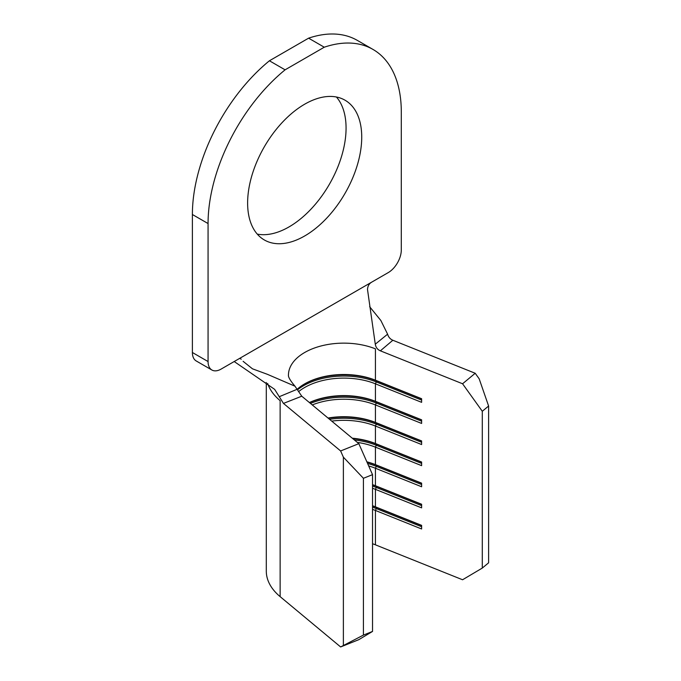 <?xml version="1.0" encoding="UTF-8"?>
<svg xmlns="http://www.w3.org/2000/svg" width="681" height="681" viewBox="0 0 681 681"><rect width="100%" height="100%" fill="white"/><g stroke="black" fill="none" stroke-linecap="round" stroke-linejoin="round"><path stroke-width="1.02" d="M247.62 203.023A80.69 46.589 120 0 0 264.33 239.959A80.69 46.589 120 0 0 326.514 218.346A80.69 46.589 120 0 0 361.73 137.145A80.69 46.589 120 0 0 345.02 100.201A80.69 46.589 120 0 0 282.845 121.822A80.69 46.589 120 0 0 247.62 203.023M257.265 234.111A80.69 46.589 120 0 0 315.882 203.645A80.69 46.589 120 0 0 346.067 128.096A80.69 46.589 120 0 0 336.423 97.008M358.836 639.655L340.628 646.95L363.424 635.084L372.524 631.44L358.836 639.655M266.297 382.492L266.297 571.112A77.549 44.776 0 0 0 280.138 596.641L340.628 646.95M372.524 543.744A55.391 31.981 180 0 1 375.435 544.834L462.569 579.761L482.293 568.065L488.609 562.812L488.609 406.021L482.293 411.273L482.293 568.065M358.836 443.663L301.768 396.206L283.449 403.407L340.628 450.958L358.836 443.663L372.524 474.648L372.524 631.44M301.768 396.206L294.984 386.195L267.429 374.329L252.481 368.821L243.117 361.33M298.559 391.677A55.391 31.981 0 0 1 375.435 383.82L375.435 401.313A55.391 31.981 0 0 0 309.387 402.539M288.455 375.018A55.391 31.981 180 0 1 318.248 346.757A55.391 31.981 180 0 1 375.435 348.851L375.435 380.202A55.391 31.981 0 0 0 304.679 383.863A55.391 31.981 0 0 0 297.282 389.157M312.256 404.931A55.391 31.981 0 0 1 375.435 404.931L375.435 422.416A55.391 31.981 0 0 0 328.021 418.04M331.707 421.105A55.391 31.981 0 0 1 375.435 426.034L375.435 443.527A55.391 31.981 0 0 0 352.247 438.189M357.304 442.395A55.391 31.981 0 0 1 375.435 447.145L375.435 464.629A55.391 31.981 0 0 0 366.846 461.812M368.668 465.932A55.391 31.981 0 0 1 375.435 468.247L375.435 485.74A55.391 31.981 0 0 0 372.524 484.651M372.524 488.268A55.391 31.981 0 0 1 375.435 489.358L375.435 506.843A55.391 31.981 0 0 0 372.524 505.753M375.435 544.834L375.435 510.461L376.278 508.554L376.278 507.354L375.435 506.843L421.616 525.357L421.616 528.975L375.435 510.461A55.391 31.981 0 0 0 372.524 509.371M372.524 474.648L363.424 478.292L363.424 635.084M482.293 411.273L462.569 383.769L475.21 373.265L392.843 340.253L380.373 350.826L462.569 383.769M380.373 350.826L380.373 350.826C377.512 349.625 375.818 347.421 375.282 344.194L367.51 289.519C367.689 286.139 369.076 283.688 371.673 282.164L388.238 272.604A18.464 10.658 120 0 0 401.296 249.987L401.296 111.982A136.634 78.885 -60 0 0 372.992 49.432A136.634 78.885 -60 0 0 324.258 47.21L285.092 69.828L269.421 60.779A136.634 78.885 -60 0 0 192.391 214.506L192.391 352.503L208.063 361.551A18.464 10.658 120 0 0 211.885 370.004A18.464 10.658 120 0 0 221.112 369.085L371.673 282.164M421.616 400.087L376.278 381.913L376.278 380.713L375.435 380.202L421.616 398.717L421.616 402.335L375.435 383.82L376.278 381.913A56.872 32.833 0 0 0 297.606 389.779M421.616 421.198L376.278 403.024L376.278 401.816L375.435 401.313L421.616 419.819L421.616 423.437L375.435 404.931L376.278 403.024A56.872 32.833 0 0 0 310.442 403.424M421.616 442.301L376.278 424.127L376.278 422.927L375.435 422.416L421.616 440.93L421.616 444.548L375.435 426.034L376.278 424.127A56.872 32.833 0 0 0 329.561 419.317M421.616 463.412L376.278 445.238L376.278 444.029L375.435 443.527L421.616 462.033L421.616 465.651L375.435 447.145L376.278 445.238A56.872 32.833 0 0 0 354.358 439.943M421.616 484.514L376.278 466.34L376.278 465.14L375.435 464.629L421.616 483.144L421.616 486.762L375.435 468.247L376.278 466.34A56.872 32.833 0 0 0 367.587 463.48M421.616 505.625L376.278 487.451L376.278 486.243L375.435 485.74L421.616 504.246L421.616 507.864L375.435 489.358L376.278 487.451A56.872 32.833 0 0 0 372.524 486.072M475.21 373.265L479.16 378.781L488.609 406.021M363.424 478.292L343.377 457.172L343.377 645.299M343.377 457.172L340.628 450.958M283.449 403.407L274.647 389.353L234.204 361.534M421.616 526.728L376.278 508.554A56.872 32.833 0 0 0 372.524 507.175M421.616 525.528L376.278 507.354A56.872 32.833 0 0 0 372.524 505.966M421.616 504.417L376.278 486.243A56.872 32.833 0 0 0 372.524 484.863M421.616 483.314L376.278 465.14A56.872 32.833 0 0 0 366.982 462.118M421.616 462.203L376.278 444.029A56.872 32.833 0 0 0 352.707 438.573M421.616 441.101L376.278 422.927A56.872 32.833 0 0 0 328.344 418.304M421.616 419.99L376.278 401.816A56.872 32.833 0 0 0 309.489 402.624M421.616 398.887L376.278 380.713A56.872 32.833 0 0 0 304.16 384.169M375.282 344.194L387.6 334.184L380.858 320.504L369.647 306.714M279.448 396.623L297.316 389.209M387.6 334.184C388.451 337.078 390.187 339.104 392.835 340.245M211.885 370.004L196.213 360.956A18.464 10.658 -60 0 1 192.391 352.503M372.992 49.432L357.329 40.392A136.634 78.885 -60 0 0 308.595 38.17L269.421 60.779M192.391 214.506L208.063 223.547L208.063 361.551M208.063 223.547A136.634 78.885 -60 0 1 285.092 69.828M308.595 38.17L324.258 47.21M267.65 383.446A77.549 44.776 0 0 0 280.138 400.649L280.138 596.641M288.455 375.12L288.446 374.967C288.072 376.857 290.251 380.602 294.984 386.195M239.703 358.359L241.236 359.202"/></g></svg>
